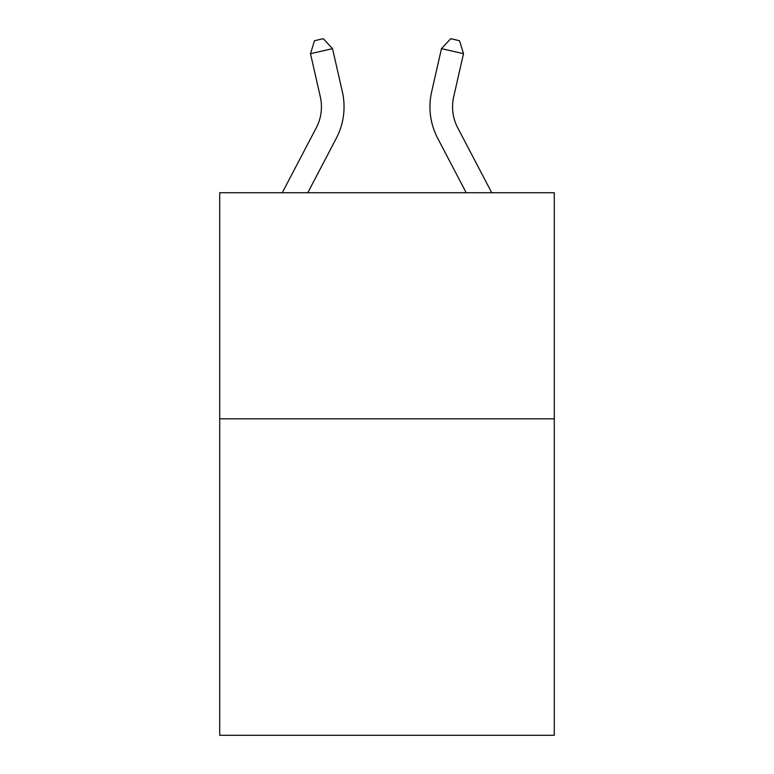<?xml version="1.0" encoding="UTF-8"?>
<svg xmlns="http://www.w3.org/2000/svg" width="774" height="774" viewBox="0 0 774 774"><rect width="100%" height="100%" fill="white"/><g stroke="black" fill="none" stroke-linecap="round" stroke-linejoin="round"><path stroke-width="1.16" d="M554.29 418.802L554.29 735.3L219.71 735.3L219.71 192.726L554.29 192.726L554.29 418.802L219.71 418.802M320.31 96.779A45.211 45.211 -32.6 0 1 316.276 127.807L282.268 192.726L316.276 127.807A45.211 45.211 -37.7 0 0 320.31 96.779L310.49 53.677L314.486 40.712L323.3 38.7L332.53 48.656L342.35 91.758A67.822 67.822 147.4 0 1 336.303 138.294L307.791 192.726M453.69 96.779A45.211 45.211 32.6 0 0 457.724 127.807L491.732 192.726L457.724 127.807A45.211 45.211 37.7 0 1 453.69 96.779L463.51 53.677L441.47 48.656L431.65 91.758A67.822 67.822 -147.4 0 0 437.697 138.294L466.209 192.726M332.53 48.656L310.49 53.677M431.65 91.758L441.47 48.656L450.7 38.7L459.514 40.712L463.51 53.677"/></g></svg>
